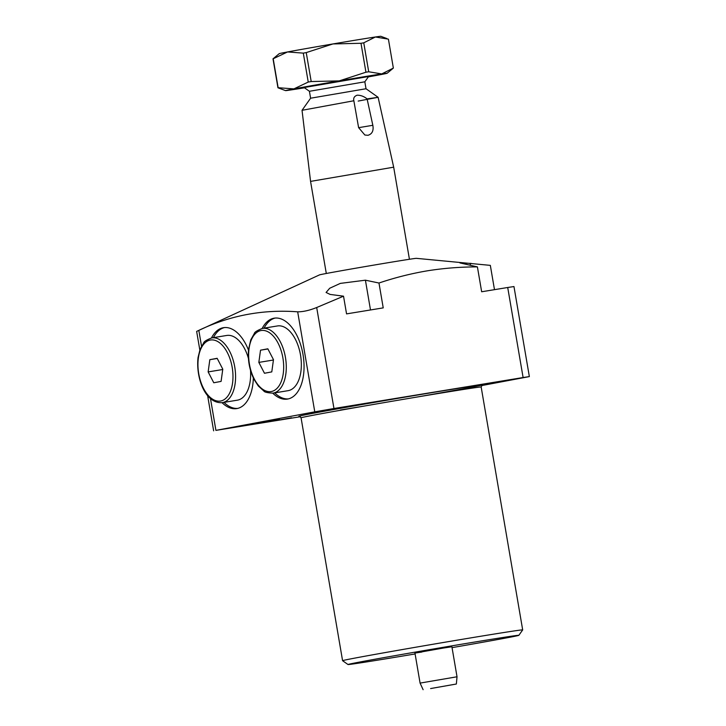 <?xml version="1.0" encoding="UTF-8"?>
<svg xmlns="http://www.w3.org/2000/svg" width="726" height="726" viewBox="0 0 726 726"><rect width="100%" height="100%" fill="white"/><g stroke="black" fill="none" stroke-linecap="round" stroke-linejoin="round"><path stroke-width="1.09" d="M279.338 419.165L242.865 425.618L279.338 419.165M309.249 413.557L345.73 407.114L309.249 413.557M253.338 377.937A40.992 22.56 80.7 0 1 236.758 408.593A40.992 22.56 80.7 0 1 222.065 402.685M237.711 408.393A40.992 22.56 80.7 0 1 223.998 402.367M272.767 393.183A40.992 22.56 -99.3 0 0 287.451 399.082A40.992 22.56 -99.3 0 0 303.005 354.469A40.992 22.56 -99.3 0 0 274.201 318.179A40.992 22.56 -99.3 0 0 262.168 328.461M274.7 392.866A40.992 22.56 -99.3 0 0 288.413 398.892M199.831 350.032L196.646 331.401L319.458 274.909A49.196 0.517 -9.7 0 1 345.685 269.972A49.196 0.517 -9.7 0 1 394.527 261.65A49.196 0.517 -9.7 0 1 416.361 258.338L490.331 265.371L494.479 289.656M471.238 263.42L459.921 262.912L477.409 266.896C460.565 266.887 443.922 268.184 427.478 270.798C411.107 273.557 394.944 277.631 378.972 283.022L383.228 307.878L346.556 313.886L343.525 296.181L316.69 307.515L333.96 408.511L523.11 377.538L507.71 287.496L513.963 286.552L529.354 376.594L523.11 377.538M271.914 421.243L291.589 417.768L271.914 421.243M443.559 648.019L451.899 646.757L457.026 676.777L420.082 683.093L414.954 653.073L443.559 648.019M452.044 647.637A86.675 0.917 170.3 0 0 518.854 635.323A86.675 0.917 170.3 0 0 480.322 641.122A86.675 0.917 170.3 0 0 392.385 656.113A86.675 0.917 170.3 0 0 347.999 664.526A86.675 0.917 170.3 0 0 386.531 658.709A86.675 0.917 170.3 0 0 415.1 653.954M342.59 660.705A91.358 0.962 -9.7 0 1 342.581 660.696A91.358 0.962 -9.7 0 1 389.798 651.757A91.358 0.962 -9.7 0 1 482.064 636.03A91.358 0.962 -9.7 0 1 522.684 629.905A91.358 0.962 -9.7 0 1 522.684 629.914L481.166 387.012A91.358 0.962 170.3 0 0 440.546 393.138A91.358 0.962 170.3 0 0 348.28 408.865A91.358 0.962 170.3 0 0 301.063 417.795L342.581 660.696L347.999 664.526M360.631 404.609L380.306 401.133L360.631 404.609M495.74 382.484L515.415 379.008L495.74 382.484M333.96 408.511L314.775 411.842L297.678 311.826C263.121 309.212 230.169 315.393 198.824 330.357L201.519 346.175M210.467 398.474L215.912 430.373L314.775 411.842M215.912 430.373L300.446 416.706M529.354 376.594L481.492 385.615M213.399 337.644A40.992 22.56 80.7 0 1 224.479 327.562M211.466 337.962A40.992 22.56 80.7 0 1 223.508 327.68A40.992 22.56 80.7 0 1 248.51 350.15M477.409 266.896L481.656 291.761L507.71 287.496M421.906 652.039L414.954 653.073M297.678 311.826C303.196 311.826 309.539 310.392 316.69 307.515M343.525 296.181L330.149 294.429L326.083 292.469L329.695 288.258L340.312 283.394L365.414 280.191L378.972 283.022M275.172 318.052A40.992 22.56 -99.3 0 0 264.101 328.134M432.097 688.293L453.668 684.482L432.097 688.293M430.618 688.566L456.355 684.019L430.618 688.566M372.837 125.299L367.093 98.899C364.053 96.431 360.749 95.188 357.174 95.188C354.234 96.249 353.145 98.21 353.907 101.059L358.608 127.631L364.869 135.027L368.009 135.29C372.175 134.001 373.781 130.671 372.837 125.299L358.617 127.667M309.421 91.285L364.833 81.811L366.013 88.744L310.601 98.21L309.421 91.285L304.012 87.456L368.645 76.312M364.833 81.811L368.663 76.412M310.601 98.21L302.034 110.307L310.565 181.391L393.683 167.18L409.428 259.273M367.093 98.899L378.11 97.302L358.181 101.077M302.034 110.307L353.852 100.76M304.121 87.537L368.581 76.52M393.356 68.09L381.713 73.925L368.708 71.774L363.762 42.825L375.396 36.99L388.41 39.15L393.356 68.09M365.94 72.219L339.251 80.885L311.2 81.548L306.245 52.599L332.935 43.941L360.994 43.279L365.94 72.219A58.561 0.617 -9.7 0 1 368.708 71.774M308.241 82.065L293.876 88.89L278.14 87.71L273.194 58.77L287.56 51.945L303.296 53.125L308.241 82.065A58.561 0.617 -9.7 0 1 311.2 81.548M386.858 38.542L380.805 36.3A51.537 0.544 -9.7 0 0 375.396 36.99A51.537 0.544 -9.7 0 0 332.935 43.941A51.537 0.544 -9.7 0 0 287.56 51.945A51.537 0.544 -9.7 0 0 279.229 53.66L273.003 58.833L277.949 87.782L285.545 90.623A51.537 0.544 170.3 0 0 290.954 89.933A51.537 0.544 170.3 0 0 304.493 87.81M306.245 52.599A58.561 0.617 170.3 0 0 303.296 53.125M363.762 42.825A58.561 0.617 170.3 0 0 360.994 43.279M368.318 76.892A51.537 0.544 170.3 0 0 378.8 74.978A51.537 0.544 170.3 0 0 387.13 73.262A51.537 0.544 170.3 0 0 381.713 73.925A51.537 0.544 170.3 0 0 339.251 80.885A51.537 0.544 170.3 0 0 293.876 88.89A51.537 0.544 170.3 0 0 285.545 90.623M273.003 393.147L288.059 390.679A32.797 18.05 -99.3 0 0 300.863 371.785A32.797 18.05 -99.3 0 0 295.364 339.269A32.797 18.05 -99.3 0 0 277.459 325.947L262.404 328.415A32.797 18.05 80.7 0 1 280.309 341.737A32.797 18.05 80.7 0 1 285.808 374.244A32.797 18.05 80.7 0 1 273.003 393.147C267.458 392.866 264.391 392.14 263.801 390.978L258.329 386.014L254.154 379.598C249.472 370.133 247.62 360.032 248.591 349.297L250.769 339.859L254.372 333.406C254.563 332.109 257.24 330.448 262.404 328.415M271.787 371.894L273.475 359.66L267.84 348.807L260.525 350.177L258.837 362.401L264.473 373.264L271.787 371.894M273.43 360.014L258.837 362.401M267.93 348.961L260.525 350.177M222.301 402.649C205.041 403.91 195.73 377.502 198.053 357.51L200.077 349.36L203.679 342.908C203.861 341.619 206.538 339.959 211.702 337.917A32.797 18.05 80.7 0 1 235.133 383.564A32.797 18.05 80.7 0 1 222.301 402.649L237.357 400.18A32.797 18.05 -99.3 0 0 250.189 381.096A32.797 18.05 -99.3 0 0 250.506 370.305M248.428 358.417A32.797 18.05 -99.3 0 0 226.757 335.457L211.702 337.917M217.147 358.308L209.832 359.679L208.144 371.912L213.78 382.765L221.094 381.395L222.782 369.162L217.147 358.308M217.228 358.462L209.832 359.679M222.728 369.516L208.144 371.912M299.493 416.279A93.227 0.989 -9.7 0 1 342.627 407.939A93.227 0.989 -9.7 0 1 441.245 391.105A93.227 0.989 -9.7 0 1 481.665 385.179A93.227 0.989 -9.7 0 1 416.234 397.167M365.686 405.816A93.227 0.989 -9.7 0 1 340.385 410.009M365.414 280.191L370.496 309.966M470.139 263.32L470.493 265.407M254.272 378.99A30.919 17.016 -99.3 0 0 279.038 385.86A30.919 17.016 -99.3 0 0 278.04 343.08A30.919 17.016 -99.3 0 0 253.283 336.211A30.919 17.016 -99.3 0 0 254.272 378.99M232.556 383.056A30.919 17.016 -99.3 0 0 219.316 342.572A30.919 17.016 -99.3 0 0 198.37 358.018A30.919 17.016 -99.3 0 0 211.611 398.501A30.919 17.016 -99.3 0 0 232.556 383.056M482.227 385.016L481.166 387.012M518.854 635.323L522.684 629.914M301.063 417.795L299.402 416.27M207.6 395.47L213.644 430.845M456.355 684.019L457.026 676.777M366.013 88.735L378.11 97.302L393.683 167.18M310.565 181.391L326.301 273.484M423.122 689.7L420.082 683.093M387.13 73.262L393.029 68.362"/></g></svg>
